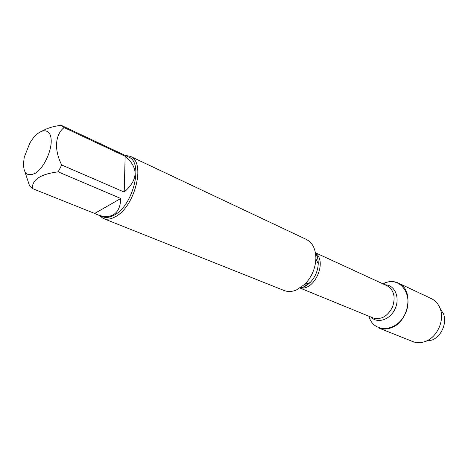 <?xml version="1.0" encoding="UTF-8"?>
<svg xmlns="http://www.w3.org/2000/svg" width="468" height="468" viewBox="0 0 468 468"><rect width="100%" height="100%" fill="white"/><g stroke="black" fill="none" stroke-linecap="round" stroke-linejoin="round"><path stroke-width="0.7" d="M103.27 218.474L284.105 290.505C287.808 291.938 291.821 291.816 296.145 290.119L304.779 284.298C311.647 277.161 315.35 268.644 315.882 258.751C315.841 249.169 312.653 242.722 306.318 239.405L130.285 156.324C146.151 161.741 135.094 207.09 115.099 216.865C110.676 219.276 106.733 219.808 103.27 218.474L99.046 215.321M382.982 283.86L385.088 282.929C400.883 276.348 414.162 296.022 405.025 314.157C396.349 332.52 373.236 333.198 368.913 316.228M125.096 155.382L130.285 156.324M35.51 173.178C44.384 167.532 52.668 148.871 51.018 138.206C49.602 127.325 39.376 128.799 31.572 140.359L29.823 143.12L24.26 157.189C22.049 172.224 25.799 177.559 35.51 173.178M124.201 192.061C138.347 179.636 138.663 167.696 125.149 156.242L124.201 192.061L61.723 164.993C53.931 149.871 55.119 134.556 64.093 127.571L61.162 125.307C53.609 126.237 47.35 128.115 42.372 130.935M125.149 156.242L64.093 127.571M61.285 125.36L122.025 153.937M25.003 172.019L29.578 185.878L32.28 188.505C32.152 179.607 40.769 174.049 58.131 171.844L61.723 164.993M94.676 213.455L97.256 214.607C103.563 217.082 108.863 217.164 113.162 214.853C118 212.033 120.533 206.575 120.767 198.485L94.676 213.455L32.28 188.505M120.767 198.485L58.131 171.844M61.22 125.33L128.618 157.037C143.846 162.232 133.222 205.774 114.034 215.21C109.781 217.538 105.99 218.053 102.662 216.766L97.256 214.607M382.812 283.784L385.07 282.777C389.721 281.057 394.115 281.133 398.25 283C414.683 289.347 409.067 322.803 390.365 328.074C386.24 329.431 382.35 329.402 378.7 327.98L412.799 341.576C416.421 342.985 420.252 343.062 424.295 341.81L426.079 341.149C437.516 336.65 444.711 320.089 440.195 308.664C438.428 303.966 435.509 300.637 431.449 298.66L398.25 283M440.101 308.406L443.518 313.899C447.156 323.119 441.394 336.375 432.169 340.002L425.827 341.248M303.656 286.902L310.056 282.596C315.128 277.343 317.854 271.066 318.24 263.771C318.304 259.605 317.403 256.101 315.526 253.264M315.502 253.112C327.506 261.436 314.671 290.967 300.392 287.873M300.082 288.077L373.131 317.959C381.022 320.065 387.457 316.485 392.441 307.213C395.817 297.244 394.044 290.101 387.124 285.772L315.438 252.743M384.988 284.784C394.588 284.743 400.234 297.291 395.255 308.441C390.505 319.685 377.477 324.113 370.954 317.064M315.561 253.469C317.216 254.961 318.105 258.394 318.24 263.771L315.882 258.751M300.696 287.668C302.913 287.861 306.037 286.17 310.056 282.596L304.779 284.298M443.518 313.899L440.195 308.664M432.169 340.002L426.079 341.149"/></g></svg>
